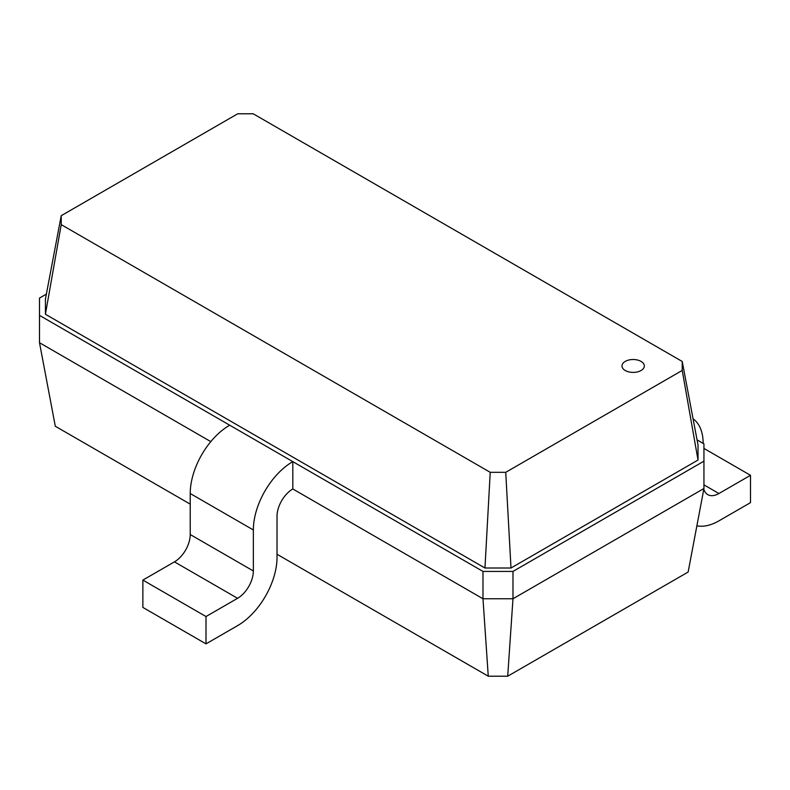 <?xml version="1.0" encoding="UTF-8"?>
<svg xmlns="http://www.w3.org/2000/svg" width="790" height="790" viewBox="0 0 790 790"><rect width="100%" height="100%" fill="white"/><g stroke="black" fill="none" stroke-linecap="round" stroke-linejoin="round"><path stroke-width="1.19" d="M703.939 488.506L703.939 461.172L512.977 571.427L512.977 598.761L703.939 488.506L688.139 572.039L507.703 676.21L512.977 598.761L482.986 598.761L292.804 488.971L292.804 461.627L39.5 315.388L39.5 298.067L46.383 294.097M507.703 676.21L488.26 676.21L277.023 554.254M190.222 504.139L55.3 426.245L39.5 342.722L39.5 315.388M488.26 676.21L482.986 598.761L482.986 571.427L292.804 461.627A55.804 32.212 -60 0 0 253.353 529.971L190.222 493.523A55.804 32.212 -60 0 1 229.683 425.188M210.811 441.63L39.5 342.722M512.977 571.427L482.986 571.427M697.057 439.882L703.939 443.862L703.939 461.172M682.224 361.474L698.024 444.997L698.024 460.037L511.002 568.01L484.961 568.01L45.415 314.242L61.225 224.637L61.225 215.69L237.711 113.79L253.215 113.79L682.224 361.474L682.224 370.431L505.728 472.321L490.225 472.321L61.225 224.637M292.804 488.971A22.318 12.887 120 0 0 277.023 516.305L277.023 557.306A55.804 32.212 -60 0 1 237.573 625.65L206.002 643.87L206.002 616.536L237.573 598.307A22.318 12.887 120 0 0 253.353 570.973L253.353 529.971M698.024 460.037L682.224 370.431M511.002 568.01L505.728 472.321M484.961 568.01L490.225 472.321M45.415 314.242L45.415 299.213L61.225 215.69M696.889 525.814A55.804 32.212 120 0 0 718.939 520.857L750.5 502.638L750.5 475.304L718.939 493.523A22.318 12.887 -60 0 1 707.771 494.629A22.318 12.887 -60 0 1 703.811 489.227M703.149 443.407A55.804 32.212 120 0 0 693.067 418.809M206.002 643.87L142.872 607.421L142.872 580.087L174.442 561.868A22.318 12.887 120 0 0 190.222 534.524L190.222 493.523M703.939 448.424L750.5 475.304M206.002 616.536L142.872 580.087M625.265 361.395A11.159 6.438 180 0 1 643.939 364.289A11.159 6.438 180 0 1 630.262 372.179A11.159 6.438 180 0 1 625.265 361.395M703.939 484.872L718.939 493.523M253.353 570.973L190.222 534.524M237.573 598.307L174.442 561.868"/></g></svg>
